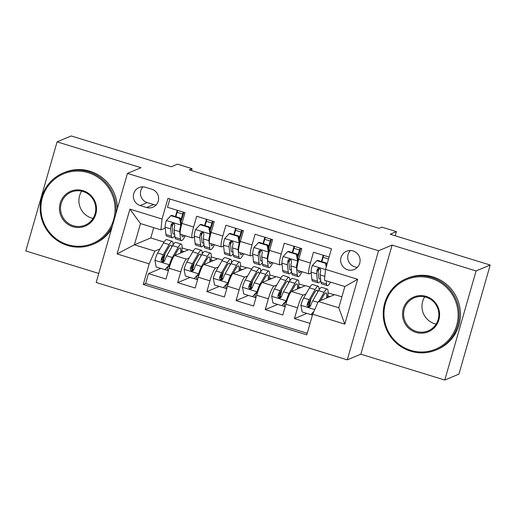 <?xml version="1.0" encoding="UTF-8"?>
<svg xmlns="http://www.w3.org/2000/svg" width="516" height="516" viewBox="0 0 516 516"><rect width="100%" height="100%" fill="white"/><g stroke="black" fill="none" stroke-linecap="round" stroke-linejoin="round"><path stroke-width="0.77" d="M353.086 250.931A9.894 9.701 -112.7 0 0 340.67 260.819A9.894 9.701 -112.7 0 0 354.195 269.494A9.894 9.701 -112.7 0 0 353.086 250.931M350.409 250.499A9.894 9.701 -112.7 0 0 357.414 267.275M444.786 380.047L458.918 374.145L490.2 265.043L476.068 270.945L392.121 245.087L378.557 250.75L347.274 359.852L360.839 354.182L444.786 380.047L476.068 270.945M378.557 250.75L127.458 173.389L96.176 282.484L347.274 359.852M127.458 173.389L141.029 167.719L57.083 141.855L25.8 250.957L98.769 273.441M57.083 141.855L71.214 135.953L171.215 166.765L177.44 164.165L192.036 168.661L189.211 169.848L378.989 228.317L381.821 227.137L396.417 231.632L390.199 234.232L490.2 265.043M329.085 257.052L313.483 252.247L310.4 263.012L298.719 259.413A12.365 1.896 107.1 0 0 297.339 270.287L309.02 273.886A12.365 1.896 -72.9 0 1 310.4 263.012M298.719 259.413L301.808 248.648L284.29 243.249L281.201 254.014L269.526 250.415A12.365 1.896 107.1 0 0 268.146 261.29L279.82 264.889A12.365 1.896 -72.9 0 1 281.201 254.014M269.526 250.415L272.609 239.65L255.091 234.258L252.008 245.016L240.327 241.417A12.365 1.896 107.1 0 0 238.947 252.292L250.628 255.891A12.365 1.896 -72.9 0 1 252.008 245.016M240.327 241.417L243.41 230.658L225.892 225.26L222.809 236.025L211.128 232.426A12.365 1.896 107.1 0 0 209.748 243.3L221.429 246.893A12.365 1.896 -72.9 0 1 222.809 236.025M211.128 232.426L214.217 221.661L196.699 216.262L193.61 227.027A12.365 1.896 107.1 0 0 192.229 237.902A12.365 1.896 107.1 0 0 192.487 237.876L194.409 237.076M193.229 251.034L188.746 249.654L174.724 255.51A12.365 1.896 107.1 0 0 169.08 268.249L165.991 279.008L148.473 273.609L160.882 268.43M189.243 257.923L186.405 259.103A12.365 1.896 107.1 0 0 180.761 271.848L177.672 282.607L190.075 277.427M177.672 282.607L195.19 288.005L198.279 277.24A12.365 1.896 107.1 0 1 203.923 264.502L217.939 258.645L222.428 260.032M251.627 269.023L247.138 267.643L233.116 273.499A12.365 1.896 107.1 0 0 227.472 286.238L224.389 297.003L206.871 291.605L219.274 286.419M280.82 278.021L276.337 276.64L262.315 282.497A12.365 1.896 107.1 0 0 256.671 295.236L253.588 305.994L236.07 300.602L248.473 295.416M310.019 287.019L305.53 285.632L291.514 291.488A12.365 1.896 107.1 0 0 285.87 304.227L282.781 314.992L265.263 309.594L277.673 304.414M309.02 273.886A12.365 1.896 -72.9 0 0 309.278 273.861L311.2 273.054M317.953 270.236L318.727 269.913M279.82 264.889A12.365 1.896 -72.9 0 0 280.085 264.863L282 264.063M288.754 261.238L289.534 260.915M250.628 255.891A12.365 1.896 -72.9 0 0 250.886 255.865L252.808 255.065M259.554 252.247L260.335 251.918M221.429 246.893A12.365 1.896 -72.9 0 0 221.686 246.874L223.609 246.067M230.362 243.249L231.136 242.926M140.165 205.542L146.589 207.522A9.585 9.398 -112.7 0 0 158.612 197.938A9.585 9.398 -112.7 0 0 151.827 189.243L145.409 187.263A9.585 9.398 -112.7 0 0 133.38 196.848A9.585 9.398 -112.7 0 0 140.165 205.542L147.228 202.588L153.652 204.568A9.585 9.398 -112.7 0 0 156.116 204.981M341.908 296.842L334.729 294.63L318.333 301.479L338.773 307.775L344.862 286.548L324.422 280.246L325.544 269.397L331.466 248.757L167.958 198.383L162.037 219.023L160.915 229.872L165.21 228.078M325.544 269.397L357.659 279.291L344.811 324.113L312.69 314.218L306.775 334.858L143.267 284.484L149.189 263.844L117.068 253.943L129.922 209.128L162.037 219.023M306.033 293.901L303.189 295.088L291.514 291.488M276.834 284.909L273.996 286.096L262.315 282.497M247.635 275.912L244.797 277.098L233.116 273.499M218.436 266.914L215.598 268.101L203.923 264.502M201.163 234.251L201.943 233.929M148.473 273.609L145.641 283.49L307.226 333.278M303.189 295.088A12.365 1.896 -72.9 0 0 297.551 307.826L294.462 318.591L310.058 323.397M265.263 309.594L268.352 298.835A12.365 1.896 -72.9 0 1 273.996 286.096M236.07 300.602L239.153 289.837A12.365 1.896 -72.9 0 1 244.797 277.098M206.871 291.605L209.954 280.839A12.365 1.896 -72.9 0 1 215.598 268.101M169.88 198.976L167.5 207.271L185.018 212.663L181.929 223.428A12.365 1.896 107.1 0 0 180.548 234.303L192.229 237.902M171.963 225.26L172.744 224.931M160.915 229.872L140.481 223.576L134.392 244.803L154.832 251.105L149.189 263.844M153.736 227.659L150.788 237.953L134.392 244.803L117.068 253.943M160.044 248.925L154.832 251.105M150.788 237.953L164.03 242.036M395.23 235.78L396.417 231.632M191.494 170.551L192.036 168.661M182.058 247.912L188.301 249.834M211.257 256.91L217.5 258.832M240.456 265.901L246.693 267.83M269.655 274.899L275.892 276.821M298.848 283.897L305.091 285.819M328.047 292.895L334.291 294.817M175.44 216.546L177.24 210.27M145.641 283.49L143.267 284.484M163.114 261.36L162.63 261.212L164.507 254.672M181.761 250.899L184.064 251.608M294.462 318.591L306.865 313.412M204.633 225.537L206.432 219.261M192.313 270.358L191.829 270.203L193.7 263.67M210.96 259.896L213.256 260.599M240.159 268.888L242.456 269.597M221.512 279.35L221.022 279.201L222.899 272.667M233.832 234.535L235.631 228.259M269.358 277.885L271.655 278.595M250.712 288.347L250.221 288.199L252.098 281.659M263.031 243.533L264.831 237.257M298.551 286.883L300.854 287.593M279.904 297.345L279.42 297.19L281.297 290.656M292.23 252.524L294.03 246.255M327.75 295.881L330.046 296.584M309.103 306.336L308.62 306.188L310.49 299.654M312.69 314.218L318.333 301.479M321.423 261.522L323.222 255.246M140.481 223.576L129.922 209.128M357.659 279.291L344.862 286.548M344.811 324.113L338.773 307.775M142.945 186.85A9.585 9.398 -112.7 0 0 147.228 202.588M392.121 245.087L360.839 354.182M181.535 224.873L180.839 225.157L179.613 218.365L170.854 215.662L166.242 220.661A8.191 1.258 107.1 0 0 165.107 227.15L165.939 234.509A23.652 3.631 107.1 0 0 166.694 236.147L172.241 237.857A23.652 3.631 107.1 0 0 174.789 235.548M172.092 226.401A19.634 3.012 107.1 0 0 173.402 223.344M175.827 216.662A19.634 3.012 107.1 0 0 177.162 212.334A9.739 1.496 -72.9 0 1 177.749 210.425M180.839 225.157A8.191 1.258 107.1 0 0 179.71 231.645L180.535 239.005A23.652 3.631 107.1 0 0 181.29 240.643A23.652 3.631 107.1 0 0 185.296 235.76M181.761 234.677L181.845 235.444A19.634 3.012 107.1 0 0 182.477 236.799A19.634 3.012 107.1 0 0 184.225 235.431M179.613 218.365L180.348 218.055L171.589 215.359L170.854 215.662M180.348 218.055L181.574 224.853M183.89 212.321A5.721 0.877 107.1 0 0 183.425 213.798A23.652 3.631 107.1 0 1 180.974 221.512M177.162 212.334L182.709 214.043A9.739 1.496 -72.9 0 1 183.296 212.134M181.29 240.643L175.743 238.934A23.652 3.631 -72.9 0 1 174.989 237.296L174.156 229.936A8.191 1.258 -72.9 0 1 174.73 225.634L174.279 223.912L173.234 223.305L172.054 223.473L171.228 224.55A8.191 1.258 107.1 0 0 170.654 228.859L171.486 236.218A23.652 3.631 107.1 0 0 172.241 237.857M182.709 214.043A19.634 3.012 -72.9 0 1 180.742 220.242M174.55 233.419A19.634 3.012 -72.9 0 1 173.421 234.012A19.634 3.012 -72.9 0 1 172.796 232.651L171.97 225.299A4.173 0.639 -72.9 0 1 172.041 224.215L171.228 224.55M173.015 244.932A23.652 3.631 107.1 0 0 172.221 241.301L166.674 239.592A23.652 3.631 -72.9 0 0 163.546 242.849L157.696 252.995A8.191 1.258 -72.9 0 0 154.916 260.174L156.142 266.972L164.901 269.668L169.512 264.669A8.191 1.258 -72.9 0 1 172.299 257.49L178.143 247.351A23.652 3.631 -72.9 0 1 181.271 244.087A23.652 3.631 -72.9 0 1 181.49 252.679M169.512 264.669L170.248 264.366A4.173 0.639 -72.9 0 1 171.641 260.78M174.666 255.536L177.491 250.634A19.634 3.012 -72.9 0 1 180.084 247.925A19.634 3.012 -72.9 0 1 180.561 253.066M165.068 253.698A19.634 3.012 -72.9 0 1 163.379 260.399A9.739 1.496 107.1 0 0 163.037 261.657M170.248 264.366L164.901 269.668M168.874 265.856A5.721 0.877 107.1 0 0 169.067 266.682A5.721 0.877 107.1 0 0 169.19 266.669L169.603 266.495M168.48 270.339L168.087 270.507A9.739 1.496 -72.9 0 1 167.881 270.526A9.739 1.496 -72.9 0 1 167.784 267.03M172.221 241.301A23.652 3.631 107.1 0 0 169.093 244.558L163.243 254.704A8.191 1.258 107.1 0 0 161.166 259.638L161.179 260.883L162.534 262.025L163.727 261.844L164.669 260.722A8.191 1.258 -72.9 0 1 166.752 255.781L172.596 245.642A23.652 3.631 -72.9 0 1 175.724 242.378L181.271 244.087M163.933 261.715L161.979 259.303A4.173 0.639 -72.9 0 1 162.592 257.987L168.442 247.848A19.634 3.012 -72.9 0 1 171.035 245.139A19.634 3.012 -72.9 0 1 171.705 247.177M88.3 172.718A37.72 36.971 -112.7 0 0 42.364 197.718A37.72 36.971 -112.7 0 0 67.667 244.668A37.72 36.971 -112.7 0 0 113.604 219.668A37.72 36.971 -112.7 0 0 88.3 172.718M112.469 225.666A38.648 37.881 67.3 0 1 93.054 244.281A38.648 37.881 67.3 0 1 67.583 245.481A38.648 37.881 67.3 0 1 40.229 210.405A38.648 37.881 67.3 0 1 63.255 172.957A38.648 37.881 67.3 0 1 88.726 171.764A38.648 37.881 67.3 0 1 115.881 213.772M83.141 190.707A18.86 18.486 67.3 0 1 95.795 214.179A18.86 18.486 67.3 0 1 72.827 226.679A18.86 18.486 67.3 0 1 60.172 203.207A18.86 18.486 67.3 0 1 83.141 190.707M73.253 225.724A17.931 17.576 -112.7 0 0 85.069 225.17A17.931 17.576 -112.7 0 0 95.75 207.793A17.931 17.576 -112.7 0 0 83.057 191.52A17.931 17.576 -112.7 0 0 71.24 192.075A17.931 17.576 -112.7 0 0 60.559 209.444A17.931 17.576 -112.7 0 0 73.253 225.724M93.035 218.416A17.931 17.576 67.3 0 1 91.622 218.049A17.931 17.576 67.3 0 1 81.644 191.146M63.255 172.957L64.5 172.441A38.648 37.881 67.3 0 1 89.965 171.241A38.648 37.881 67.3 0 1 117.396 208.483M111.43 229.291A38.648 37.881 67.3 0 1 94.293 243.765L93.054 244.281M431.37 278.421A37.72 36.971 -112.7 0 0 385.433 303.421A37.72 36.971 -112.7 0 0 410.742 350.364A37.72 36.971 -112.7 0 0 456.673 325.37A37.72 36.971 -112.7 0 0 431.37 278.421M410.659 351.183A38.648 37.881 67.3 0 1 383.298 316.102A38.648 37.881 67.3 0 1 406.324 278.659A38.648 37.881 67.3 0 1 431.795 277.466A38.648 37.881 67.3 0 1 459.15 312.541A38.648 37.881 67.3 0 1 436.123 349.983A38.648 37.881 67.3 0 1 410.659 351.183M426.21 296.41A18.86 18.486 67.3 0 1 438.864 319.881A18.86 18.486 67.3 0 1 415.896 332.381A18.86 18.486 67.3 0 1 403.248 308.903A18.86 18.486 67.3 0 1 426.21 296.41M416.322 331.427A17.931 17.576 -112.7 0 0 428.138 330.872A17.931 17.576 -112.7 0 0 438.819 313.496A17.931 17.576 -112.7 0 0 426.126 297.222A17.931 17.576 -112.7 0 0 414.309 297.777A17.931 17.576 -112.7 0 0 403.628 315.147A17.931 17.576 -112.7 0 0 416.322 331.427M436.11 324.119A17.931 17.576 67.3 0 1 434.691 323.751A17.931 17.576 67.3 0 1 424.713 296.848M406.324 278.659L407.569 278.143A38.648 37.881 67.3 0 1 433.04 276.944A38.648 37.881 67.3 0 1 460.395 312.019A38.648 37.881 67.3 0 1 437.368 349.461L436.123 349.983M210.728 233.864L210.038 234.154L208.812 227.356L200.053 224.66L195.441 229.659A8.191 1.258 107.1 0 0 194.306 236.147L195.132 243.5A23.652 3.631 107.1 0 0 195.893 245.139L201.44 246.848A23.652 3.631 107.1 0 0 203.988 244.545M201.292 235.399A19.634 3.012 107.1 0 0 202.601 232.342M205.026 225.66A19.634 3.012 107.1 0 0 206.361 221.332A9.739 1.496 -72.9 0 1 206.948 219.423M210.038 234.154A8.191 1.258 107.1 0 0 208.903 240.643L209.735 248.002A23.652 3.631 107.1 0 0 210.489 249.641A23.652 3.631 107.1 0 0 214.495 244.758M210.96 243.668L211.044 244.436A19.634 3.012 107.1 0 0 211.676 245.797A19.634 3.012 107.1 0 0 213.424 244.429M208.812 227.356L209.548 227.053L200.788 224.35L200.053 224.66M209.548 227.053L210.773 233.845M213.089 221.312A5.721 0.877 107.1 0 0 212.624 222.796A23.652 3.631 107.1 0 1 210.167 230.51M206.361 221.332L211.908 223.041A9.739 1.496 -72.9 0 1 212.495 221.132M210.489 249.641L204.942 247.932A23.652 3.631 -72.9 0 1 204.188 246.293L203.356 238.934A8.191 1.258 -72.9 0 1 203.93 234.625L203.478 232.903L202.427 232.297L201.253 232.471L200.421 233.548A8.191 1.258 107.1 0 0 199.853 237.857L200.679 245.21A23.652 3.631 107.1 0 0 201.44 246.848M211.908 223.041A19.634 3.012 -72.9 0 1 209.941 229.239M203.749 242.417A19.634 3.012 -72.9 0 1 202.62 243.01A19.634 3.012 -72.9 0 1 201.995 241.649L201.163 234.29A4.173 0.639 -72.9 0 1 201.234 233.206L200.421 233.548M239.927 242.862L239.237 243.152L238.005 236.354L229.246 233.658L224.641 238.65A8.191 1.258 107.1 0 0 223.505 245.145L224.331 252.498A23.652 3.631 107.1 0 0 225.086 254.136L230.633 255.846A23.652 3.631 107.1 0 0 233.187 253.537M230.484 244.397A19.634 3.012 107.1 0 0 231.794 241.34M234.219 234.657A19.634 3.012 107.1 0 0 235.56 230.33A9.739 1.496 -72.9 0 1 236.141 228.42M239.237 243.152A8.191 1.258 107.1 0 0 238.102 249.641L238.927 256.994A23.652 3.631 107.1 0 0 239.688 258.632A23.652 3.631 107.1 0 0 243.687 253.756M240.153 252.666L240.243 253.433A19.634 3.012 107.1 0 0 240.869 254.794A19.634 3.012 107.1 0 0 242.617 253.427M238.005 236.354L238.74 236.044L229.981 233.348L229.246 233.658M238.74 236.044L239.972 242.843M242.288 230.31A5.721 0.877 107.1 0 0 241.823 231.794A23.652 3.631 107.1 0 1 239.366 239.501M235.56 230.33L241.107 232.039A9.739 1.496 -72.9 0 1 241.688 230.13M239.688 258.632L234.141 256.923A23.652 3.631 -72.9 0 1 233.38 255.285L232.555 247.932A8.191 1.258 -72.9 0 1 233.122 243.623L232.677 241.901L231.626 241.295L230.452 241.469L229.62 242.546A8.191 1.258 107.1 0 0 229.052 246.854L229.878 254.207A23.652 3.631 107.1 0 0 230.633 255.846M241.107 232.039A19.634 3.012 -72.9 0 1 239.14 238.237M232.948 251.408A19.634 3.012 -72.9 0 1 231.819 252.001A19.634 3.012 -72.9 0 1 231.194 250.647L230.362 243.288A4.173 0.639 -72.9 0 1 230.433 242.204L229.62 242.546M269.126 251.86L268.436 252.15L267.204 245.352L258.445 242.649L253.833 247.648A8.191 1.258 107.1 0 0 252.698 254.136L253.53 261.496A23.652 3.631 107.1 0 0 254.285 263.134L259.832 264.843A23.652 3.631 107.1 0 0 262.386 262.534M259.683 253.388A19.634 3.012 107.1 0 0 260.993 250.331M263.418 243.649A19.634 3.012 107.1 0 0 264.753 239.327A9.739 1.496 -72.9 0 1 265.34 237.412M268.436 252.15A8.191 1.258 107.1 0 0 267.301 258.639L268.127 265.992A23.652 3.631 107.1 0 0 268.881 267.63A23.652 3.631 107.1 0 0 272.887 262.754M269.352 261.664L269.442 262.431A19.634 3.012 107.1 0 0 270.068 263.792A19.634 3.012 107.1 0 0 271.816 262.418M267.204 245.352L267.939 245.042L259.18 242.346L258.445 242.649M267.939 245.042L269.171 251.84M271.481 239.308A5.721 0.877 107.1 0 0 271.023 240.785A23.652 3.631 107.1 0 1 268.565 248.499M264.753 239.327L270.3 241.036A9.739 1.496 -72.9 0 1 270.887 239.121M268.881 267.63L263.334 265.921A23.652 3.631 -72.9 0 1 262.579 264.282L261.754 256.929A8.191 1.258 -72.9 0 1 262.322 252.621L261.87 250.899L260.825 250.292L259.651 250.466L258.819 251.544A8.191 1.258 107.1 0 0 258.245 255.846L259.077 263.205A23.652 3.631 107.1 0 0 259.832 264.843M270.3 241.036A19.634 3.012 -72.9 0 1 268.333 247.229M262.141 260.406A19.634 3.012 -72.9 0 1 261.019 260.999A19.634 3.012 -72.9 0 1 260.387 259.638L259.561 252.285A4.173 0.639 -72.9 0 1 259.632 251.202L258.819 251.544M298.325 260.851L297.629 261.141L296.403 254.343L287.644 251.647L283.032 256.645A8.191 1.258 107.1 0 0 281.897 263.134L282.723 270.487A23.652 3.631 107.1 0 0 283.484 272.125L289.031 273.835A23.652 3.631 107.1 0 0 291.579 271.532M288.883 262.386A19.634 3.012 107.1 0 0 290.192 259.329M292.617 252.647A19.634 3.012 107.1 0 0 293.952 248.319A9.739 1.496 -72.9 0 1 294.539 246.409M297.629 261.141A8.191 1.258 107.1 0 0 296.494 267.63L297.326 274.989A23.652 3.631 107.1 0 0 298.08 276.628A23.652 3.631 107.1 0 0 302.086 271.745M298.551 270.661L298.635 271.422A19.634 3.012 107.1 0 0 299.267 272.783A19.634 3.012 107.1 0 0 301.015 271.416M296.403 254.343L297.139 254.04L288.38 251.337L287.644 251.647M297.139 254.04L298.364 260.838M300.68 248.299A5.721 0.877 107.1 0 0 300.215 249.783A23.652 3.631 107.1 0 1 297.764 257.497M293.952 248.319L299.499 250.028A9.739 1.496 -72.9 0 1 300.086 248.119M298.08 276.628L292.533 274.918A23.652 3.631 -72.9 0 1 291.779 273.28L290.947 265.921A8.191 1.258 -72.9 0 1 291.521 261.618L291.069 259.896L290.024 259.29L288.844 259.458L288.018 260.535A8.191 1.258 107.1 0 0 287.444 264.843L288.276 272.196A23.652 3.631 107.1 0 0 289.031 273.835M299.499 250.028A19.634 3.012 -72.9 0 1 297.532 256.226M291.34 269.404A19.634 3.012 -72.9 0 1 290.211 269.997A19.634 3.012 -72.9 0 1 289.586 268.636L288.76 261.283A4.173 0.639 -72.9 0 1 288.831 260.199L288.018 260.535M202.214 253.93A23.652 3.631 107.1 0 0 201.414 250.292L195.867 248.583A23.652 3.631 -72.9 0 0 192.739 251.847L186.895 261.993A8.191 1.258 -72.9 0 0 184.109 269.171L185.341 275.963L194.1 278.666L198.712 273.667A8.191 1.258 -72.9 0 1 201.492 266.488L207.342 256.342A23.652 3.631 -72.9 0 1 210.47 253.085A23.652 3.631 -72.9 0 1 210.689 261.676M198.712 273.667L199.447 273.357A4.173 0.639 -72.9 0 1 200.84 269.778M203.865 264.527L206.69 259.632A19.634 3.012 -72.9 0 1 209.283 256.923A19.634 3.012 -72.9 0 1 209.76 262.064M194.261 262.696A19.634 3.012 -72.9 0 1 192.578 269.391A9.739 1.496 107.1 0 0 192.236 270.648M199.447 273.357L194.1 278.666M198.067 274.847A5.721 0.877 107.1 0 0 198.267 275.679A5.721 0.877 107.1 0 0 198.383 275.667L198.802 275.492M197.673 279.337L197.286 279.498A9.739 1.496 -72.9 0 1 197.08 279.517A9.739 1.496 -72.9 0 1 196.983 276.028M201.414 250.292A23.652 3.631 107.1 0 0 198.286 253.556L192.442 263.702A8.191 1.258 107.1 0 0 190.359 268.636L190.378 269.881L191.726 271.023L192.926 270.842L193.868 269.72A8.191 1.258 -72.9 0 1 195.945 264.779L201.795 254.633A23.652 3.631 -72.9 0 1 204.923 251.376L210.47 253.085M193.132 270.713L191.178 268.294A4.173 0.639 -72.9 0 1 191.791 266.985L197.634 256.845A19.634 3.012 -72.9 0 1 200.234 254.136A19.634 3.012 -72.9 0 1 200.905 256.175M231.413 262.921A23.652 3.631 107.1 0 0 230.613 259.29L225.066 257.581A23.652 3.631 -72.9 0 0 221.938 260.844L216.094 270.984A8.191 1.258 -72.9 0 0 213.308 278.163L214.533 284.961L223.293 287.657L227.904 282.665A8.191 1.258 -72.9 0 1 230.691 275.486L236.534 265.34A23.652 3.631 -72.9 0 1 239.663 262.076A23.652 3.631 -72.9 0 1 239.888 270.674M227.904 282.665L228.64 282.355A4.173 0.639 -72.9 0 1 230.039 278.775M233.064 273.525L235.883 268.63A19.634 3.012 -72.9 0 1 238.482 265.921A19.634 3.012 -72.9 0 1 238.96 271.061M223.46 271.693A19.634 3.012 -72.9 0 1 221.777 278.388A9.739 1.496 107.1 0 0 221.435 279.646M228.64 282.355L223.293 287.657M227.266 283.845A5.721 0.877 107.1 0 0 227.459 284.677A5.721 0.877 107.1 0 0 227.582 284.664L227.995 284.49M226.872 288.334L226.485 288.496A9.739 1.496 -72.9 0 1 226.279 288.515A9.739 1.496 -72.9 0 1 226.182 285.025M230.613 259.29A23.652 3.631 107.1 0 0 227.485 262.554L221.641 272.693A8.191 1.258 107.1 0 0 219.558 277.634L219.577 278.879L220.925 280.014L222.125 279.833L223.06 278.711A8.191 1.258 -72.9 0 1 225.144 273.777L230.987 263.631A23.652 3.631 -72.9 0 1 234.116 260.367L239.663 262.076M222.332 279.711L220.371 277.292A4.173 0.639 -72.9 0 1 220.99 275.983L226.834 265.837A19.634 3.012 -72.9 0 1 229.433 263.134A19.634 3.012 -72.9 0 1 230.104 265.166M260.612 271.919A23.652 3.631 107.1 0 0 259.812 268.288L254.265 266.579A23.652 3.631 -72.9 0 0 251.137 269.836L245.287 279.982A8.191 1.258 -72.9 0 0 242.507 287.16L243.733 293.959L252.492 296.655L257.103 291.656A8.191 1.258 -72.9 0 1 259.89 284.477L265.734 274.338A23.652 3.631 -72.9 0 1 268.862 271.074A23.652 3.631 -72.9 0 1 269.081 279.666M257.103 291.656L257.839 291.353A4.173 0.639 -72.9 0 1 259.232 287.773M262.257 282.523L265.082 277.621A19.634 3.012 -72.9 0 1 267.681 274.918A19.634 3.012 -72.9 0 1 268.159 280.053M252.659 280.685A19.634 3.012 -72.9 0 1 250.976 287.386A9.739 1.496 107.1 0 0 250.634 288.644M257.839 291.353L252.492 296.655M256.465 292.843A5.721 0.877 107.1 0 0 256.658 293.668A5.721 0.877 107.1 0 0 256.781 293.662L257.194 293.488M256.071 297.332L255.678 297.493A9.739 1.496 -72.9 0 1 255.478 297.513A9.739 1.496 -72.9 0 1 255.375 294.017M259.812 268.288A23.652 3.631 107.1 0 0 256.684 271.545L250.84 281.691A8.191 1.258 107.1 0 0 248.757 286.632L248.77 287.87L250.125 289.012L251.318 288.831L252.26 287.709A8.191 1.258 -72.9 0 1 254.343 282.768L260.187 272.629A23.652 3.631 -72.9 0 1 263.315 269.365L268.862 271.074M251.524 288.702L249.57 286.29A4.173 0.639 -72.9 0 1 250.183 284.98L256.033 274.835A19.634 3.012 -72.9 0 1 258.626 272.125A19.634 3.012 -72.9 0 1 259.303 274.164M289.805 280.917A23.652 3.631 107.1 0 0 289.012 277.279L283.458 275.57A23.652 3.631 -72.9 0 0 280.336 278.834L274.486 288.979A8.191 1.258 -72.9 0 0 271.7 296.158L272.932 302.95L281.691 305.653L286.303 300.654A8.191 1.258 -72.9 0 1 289.089 293.475L294.933 283.329A23.652 3.631 -72.9 0 1 298.061 280.072A23.652 3.631 -72.9 0 1 298.28 288.663M286.303 300.654L287.038 300.344A4.173 0.639 -72.9 0 1 288.431 296.764M291.456 291.521L294.281 286.619A19.634 3.012 -72.9 0 1 296.874 283.91A19.634 3.012 -72.9 0 1 297.351 289.05M281.859 289.682A19.634 3.012 -72.9 0 1 280.169 296.384A9.739 1.496 107.1 0 0 279.827 297.642M287.038 300.344L281.691 305.653M285.664 301.834A5.721 0.877 107.1 0 0 285.858 302.666A5.721 0.877 107.1 0 0 285.974 302.653L286.393 302.479M285.271 306.323L284.877 306.491A9.739 1.496 -72.9 0 1 284.671 306.51A9.739 1.496 -72.9 0 1 284.574 303.015M289.012 277.279A23.652 3.631 107.1 0 0 285.883 280.543L280.033 290.689A8.191 1.258 107.1 0 0 277.956 295.623L277.969 296.868L279.317 298.009L280.517 297.829L281.459 296.706A8.191 1.258 -72.9 0 1 283.536 291.766L289.386 281.62A23.652 3.631 -72.9 0 1 292.514 278.363L298.061 280.072M280.723 297.7L278.769 295.287A4.173 0.639 -72.9 0 1 279.382 293.972L285.232 283.832A19.634 3.012 -72.9 0 1 287.825 281.123A19.634 3.012 -72.9 0 1 288.496 283.161M326.247 266.94L325.602 263.341L316.843 260.644L312.232 265.643A8.191 1.258 107.1 0 0 311.096 272.132L311.922 279.485A23.652 3.631 107.1 0 0 312.683 281.123L318.23 282.832A23.652 3.631 107.1 0 0 320.778 280.523M318.082 271.384A19.634 3.012 107.1 0 0 319.391 268.326M321.816 261.644A19.634 3.012 107.1 0 0 323.151 257.316A9.739 1.496 -72.9 0 1 323.738 255.407M326.164 280.781L326.525 283.981A23.652 3.631 107.1 0 0 327.279 285.619A23.652 3.631 107.1 0 0 330.537 282.129M328.066 281.368A19.634 3.012 107.1 0 0 328.46 281.781A19.634 3.012 107.1 0 0 329.021 281.665M325.602 263.341L326.331 263.037L317.572 260.335L316.843 260.644M326.331 263.037L326.731 265.25M327.279 285.619L321.732 283.91A23.652 3.631 -72.9 0 1 320.978 282.271L320.146 274.918A8.191 1.258 -72.9 0 1 320.713 270.61L320.268 268.888L319.217 268.281L318.043 268.455L317.211 269.533A8.191 1.258 107.1 0 0 316.643 273.841L317.469 281.194A23.652 3.631 107.1 0 0 318.23 282.832M320.539 278.395A19.634 3.012 -72.9 0 1 319.41 278.995A19.634 3.012 -72.9 0 1 318.785 277.634L317.953 270.274A4.173 0.639 -72.9 0 1 318.024 269.191L317.211 269.533M320.655 300.512L323.48 295.616A19.634 3.012 -72.9 0 1 326.073 292.907A19.634 3.012 -72.9 0 1 326.551 298.048M319.023 301.196L324.132 292.327A23.652 3.631 -72.9 0 1 327.26 289.07A23.652 3.631 -72.9 0 1 327.479 297.661M313.573 312.225L310.89 314.65L302.131 311.948L300.899 305.15A8.191 1.258 -72.9 0 1 303.685 297.971L309.529 287.831A23.652 3.631 -72.9 0 1 312.657 284.568L318.204 286.277A23.652 3.631 107.1 0 0 315.076 289.541L309.232 299.68A8.191 1.258 107.1 0 0 307.149 304.621L307.168 305.865L308.516 307.007L309.716 306.827L310.658 305.698A8.191 1.258 -72.9 0 1 312.735 300.764L318.585 290.618A23.652 3.631 -72.9 0 1 321.707 287.36L327.26 289.07M311.051 298.68A19.634 3.012 -72.9 0 1 309.368 305.375A9.739 1.496 107.1 0 0 309.026 306.633M310.89 314.65L313.992 311.283M319.004 289.908A23.652 3.631 107.1 0 0 318.204 286.277M309.923 306.697L307.962 304.279A4.173 0.639 -72.9 0 1 308.581 302.969L314.425 292.824A19.634 3.012 -72.9 0 1 317.024 290.121A19.634 3.012 -72.9 0 1 317.695 292.159M186.405 259.103L174.724 255.51M180.761 271.848L169.08 268.249M297.551 307.826L285.87 304.227M268.352 298.835L256.671 295.236M239.153 289.837L227.472 286.238M209.954 280.839L198.279 277.24M193.61 227.027L181.929 223.428M153.652 204.568L146.589 207.522M180.813 224.989L166.358 220.538M171.486 236.218L165.939 234.509M180.535 239.005L174.989 237.296M170.654 228.859L165.107 227.15M179.71 231.645L174.156 229.936M154.942 260.341L169.396 264.798M164.643 260.786L163.379 260.399M172.596 245.642L178.143 247.351M163.546 242.849L169.093 244.558M166.752 255.781L172.299 257.49M157.696 252.995L163.243 254.704M161.979 259.303L161.166 259.638M210.006 233.987L195.558 229.53M200.679 245.21L195.132 243.5M209.735 248.002L204.188 246.293M199.853 237.857L194.306 236.147M208.903 240.643L203.356 238.934M239.205 242.978L224.75 238.527M229.878 254.207L224.331 252.498M238.927 256.994L233.38 255.285M229.052 246.854L223.505 245.145M238.102 249.641L232.555 247.932M268.404 251.976L253.949 247.525M259.077 263.205L253.53 261.496M268.127 265.992L262.579 264.282M258.245 255.846L252.698 254.136M267.301 258.639L261.754 256.929M297.603 260.973L283.149 256.523M288.276 272.196L282.723 270.487M297.326 274.989L291.779 273.28M287.444 264.843L281.897 263.134M296.494 267.63L290.947 265.921M184.141 269.339L198.595 273.79M193.842 269.784L192.578 269.391M201.795 254.633L207.342 256.342M192.739 251.847L198.286 253.556M195.945 264.779L201.492 266.488M186.895 261.993L192.442 263.702M191.178 268.294L190.359 268.636M213.34 278.337L227.788 282.787M223.041 278.782L221.777 278.388M230.987 263.631L236.534 265.34M221.938 260.844L227.485 262.554M225.144 273.777L230.691 275.486M216.094 270.984L221.641 272.693M220.371 277.292L219.558 277.634M242.533 287.328L256.987 291.785M252.234 287.773L250.976 287.386M260.187 272.629L265.734 274.338M251.137 269.836L256.684 271.545M254.343 282.768L259.89 284.477M245.287 279.982L250.84 281.691M249.57 286.29L248.757 286.632M271.732 296.326L286.187 300.776M281.433 296.771L280.169 296.384M289.386 281.62L294.933 283.329M280.336 278.834L285.883 280.543M283.536 291.766L289.089 293.475M274.486 288.979L280.033 290.689M278.769 295.287L277.956 295.623M325.525 269.578L312.348 265.514M323.151 257.316L328.531 258.974M317.469 281.194L311.922 279.485M326.525 283.981L320.978 282.271M316.643 273.841L311.096 272.132M324.822 276.363L320.146 274.918M300.931 305.324L314.747 309.581M310.632 305.769L309.368 305.375M318.585 290.618L324.132 292.327M309.529 287.831L315.076 289.541M312.735 300.764L317.94 302.37M303.685 297.971L309.232 299.68M307.962 304.279L307.149 304.621M164.991 269.629L167.881 270.526M194.184 278.627L197.08 279.517M223.383 287.625L226.279 288.515M252.582 296.623L255.478 297.513M281.775 305.614L284.671 306.51M310.974 314.612L312.451 315.063"/></g></svg>
